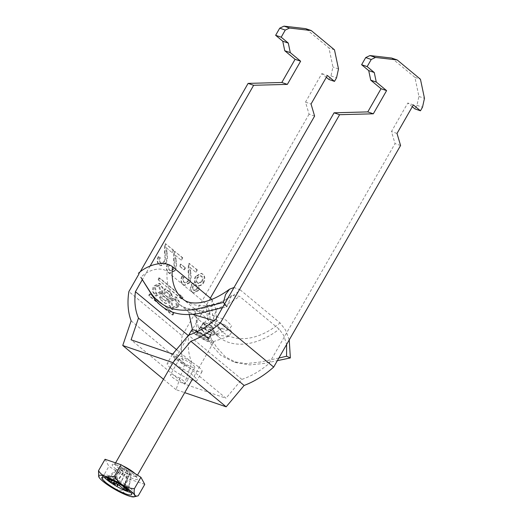 <?xml version="1.0" encoding="UTF-8"?>
<svg xmlns="http://www.w3.org/2000/svg" width="523" height="523" viewBox="0 0 523 523"><rect width="100%" height="100%" fill="white"/><g stroke="black" fill="none" stroke-linecap="round" stroke-linejoin="round"><path stroke-width="0.39" stroke-dasharray="2.62 1.96" d="M177.637 306.413L171.694 309.387L168.543 304.549L169.642 299.784L175.591 296.816L178.742 301.653L177.637 306.413M178.467 306.7L172.525 309.668L169.374 304.831L170.478 300.071L176.421 297.097L179.572 301.934L178.467 306.7M171.819 301.183L175.95 299.006L177.127 305.582L172.995 307.766L171.819 301.183M170.988 300.902L175.113 298.718L176.297 305.301L172.165 307.485L170.988 300.902M154.625 287.336L155.802 293.919L159.933 291.736L158.757 285.153L154.625 287.336M155.455 287.624L156.639 294.201L160.764 292.017L159.587 285.44L155.455 287.624M162.11 293.135L163.209 288.369L160.058 283.538L154.115 286.506L153.01 291.272L156.161 296.103L162.11 293.135M161.274 292.847L162.378 288.088L159.227 283.25L153.285 286.225L152.18 290.984L155.331 295.822L161.274 292.847M198.57 366.95A17.135 3.138 29.8 0 1 202.074 371.572A17.135 3.138 29.8 0 1 191.64 368.918A17.135 3.138 29.8 0 1 175.833 359.17A17.135 3.138 29.8 0 1 172.329 354.542A17.135 3.138 29.8 0 1 182.762 357.196A17.135 3.138 29.8 0 1 198.57 366.95M170.727 368.081A17.135 3.138 -150.2 0 0 186.534 377.835A17.135 3.138 -150.2 0 0 196.968 380.489A17.135 3.138 -150.2 0 0 193.464 375.86A17.135 3.138 -150.2 0 0 177.657 366.113A17.135 3.138 -150.2 0 0 167.223 363.459A17.135 3.138 -150.2 0 0 170.727 368.081M183.835 381.097A8.78 1.608 -150.2 0 0 175.741 376.102A8.78 1.608 -150.2 0 0 170.393 374.743A8.78 1.608 -150.2 0 0 172.185 377.116A8.78 1.608 -150.2 0 0 180.285 382.11A8.78 1.608 -150.2 0 0 185.626 383.47A8.78 1.608 -150.2 0 0 183.835 381.097M181.376 361.066A8.78 1.608 29.8 0 1 179.585 358.693A8.78 1.608 29.8 0 1 184.926 360.053A8.78 1.608 29.8 0 1 193.026 365.047A8.78 1.608 29.8 0 1 194.818 367.421A8.78 1.608 29.8 0 1 189.47 366.061A8.78 1.608 29.8 0 1 181.376 361.066M172.747 312.878A0.641 0.458 -71.1 0 1 172.799 313.722L172.4 314.415A0.641 0.458 108.9 0 1 171.727 314.663L148.983 295.802A0.641 0.458 -71.1 0 1 148.931 294.959L149.33 294.266A0.641 0.458 108.9 0 1 150.003 294.024L173.584 313.166A0.641 0.458 -71.1 0 1 173.629 314.003L172.799 313.722M175.133 255.119L180.932 259.924L182.239 257.636L174.492 251.217L173.747 252.936L173.564 260.284C174.277 263.167 174.152 266.115 173.185 269.136L170.184 270.698L169.374 270.234C168.02 269.012 167.883 267.325 168.962 265.174L167.314 264.141C165.726 267.691 166.033 270.417 168.229 272.32L169.615 273.124L174.695 270.417C176.101 267.031 176.401 263.69 175.597 260.382L175.133 255.119L180.932 259.924M189.712 267.207L195.504 272.006L196.818 269.724L189.071 263.304L188.319 265.017L188.143 272.365C188.855 275.248 188.731 278.203 187.764 281.224L184.763 282.786L183.952 282.322C182.599 281.099 182.462 279.413 183.54 277.255L181.893 276.229C180.304 279.779 180.612 282.498 182.808 284.407L184.194 285.205L189.274 282.505C190.673 279.119 190.973 275.771 190.176 272.463L189.712 267.207L195.504 272.006M314.611 116.093L309.067 114.191L305.497 102.129L321.835 73.599L326.332 77.326M309.067 114.191L182.167 335.766L128.874 291.579M140.21 271.783L138.863 274.137M328.941 79.489L330.981 75.927L332.955 67.042L328.934 47.933L305.661 28.641M195.478 276.353C194.164 278.713 194.046 280.844 195.131 282.747C193.66 282.381 192.386 283.067 191.307 284.819C189.869 287.918 190.117 290.337 192.052 292.069L193.262 292.769L198.021 290.298C198.962 288.506 199.041 286.852 198.263 285.349C200.139 285.774 201.754 284.852 203.107 282.59C204.853 278.968 204.624 276.111 202.414 274.026L201.107 273.268L195.478 276.353L196.033 276.549C194.719 278.903 194.602 281.034 195.687 282.936L195.131 282.747M184.998 267.678L180.592 264.03L179.415 266.083L183.821 269.737L184.998 267.678L185.554 267.868L180.592 264.03M166.026 247.569L171.819 252.367L173.126 250.086L165.386 243.666L164.634 245.379L164.457 252.727C165.17 255.61 165.046 258.565 164.078 261.585L161.077 263.147L160.267 262.683C158.907 261.461 158.77 259.774 159.855 257.623L158.208 256.59C156.619 260.14 156.92 262.866 159.123 264.769L160.502 265.566L165.582 262.866C166.987 259.48 167.288 256.133 166.484 252.825L166.026 247.569L171.819 252.367M158.168 279.759L180.919 298.613A0.641 0.458 108.9 0 0 181.592 298.372L181.991 297.672A0.641 0.458 -71.1 0 0 181.939 296.829L159.195 277.975A0.641 0.458 108.9 0 0 158.521 278.216L158.123 278.916A0.641 0.458 -71.1 0 0 158.168 279.759L181.749 298.901A0.641 0.458 108.9 0 0 182.422 298.653L181.592 298.372M167.909 298.993A2.811 2.007 -71.1 0 1 167.412 302.091A2.811 2.007 -71.1 0 1 165.052 303.196A2.811 2.007 -71.1 0 1 164.595 302.935L159.698 298.875A1.013 0.726 108.9 0 1 159.62 297.535L164.327 289.317A1.013 0.726 108.9 0 1 165.392 288.925L170.308 292.998A3.295 2.347 -71.1 0 1 170.838 296.789A3.295 2.347 -71.1 0 1 167.909 298.993L168.739 299.274A2.811 2.007 -71.1 0 1 168.243 302.379A2.811 2.007 -71.1 0 1 165.889 303.477A2.811 2.007 -71.1 0 1 165.425 303.216L159.698 298.875M192.229 329.784L188.725 335.903A68.971 46.684 -50.3 0 0 191.778 362.282L184.39 384.006L225.988 398.232L172.695 354.051M184.39 384.006L131.096 339.819M131.136 320.841L184.436 365.028L176.048 389.681L184.711 392.642M184.436 365.028A77.332 52.346 129.7 0 1 182.167 335.766M210.351 298.143L192.399 329.49M400.579 145.499L395.035 143.603L269.142 363.42A68.971 46.684 -50.3 0 1 241.829 379.404L225.988 398.232M391.629 58.046L414.902 77.345L418.93 96.454L416.949 105.332L414.909 108.902M416.949 105.332L422.499 107.228M330.981 75.927L336.531 77.822M150.127 266.05L142.361 279.609M188.267 335.531L188.725 335.903M412.301 106.738L407.803 103.011L391.466 131.535L395.035 143.603M215.849 319.233L269.142 363.42M176.048 389.681L163.477 379.253M176.454 349.58L191.778 362.282M241.829 379.404L188.528 335.217M414.902 77.345L420.453 79.241M418.93 96.454L424.473 98.35M413.347 104.907L407.803 103.011M397.009 133.437L391.466 131.535M334.478 49.829L328.934 47.933M338.505 68.938L332.955 67.042M305.497 102.129L311.041 104.025M321.835 73.599L327.378 75.495M195.687 282.936C194.216 282.57 192.941 283.257 191.863 285.009L191.307 284.819M191.863 285.009C190.418 288.108 190.673 290.526 192.608 292.259L192.052 292.069M192.608 292.259L193.817 292.958L198.577 290.487L198.021 290.298M198.577 290.487C199.511 288.696 199.596 287.042 198.818 285.538L198.263 285.349M198.818 285.538C200.695 285.963 202.309 285.042 203.663 282.78L203.107 282.59M203.663 282.78C205.408 279.158 205.179 276.301 202.97 274.215L202.414 274.026M202.97 274.215L201.662 273.457L196.033 276.549M202.126 281.551L198.635 283.571L197.831 283.1C196.498 281.799 196.393 280.053 197.524 277.85L201.028 275.85L201.8 276.281C203.153 277.576 203.264 279.334 202.126 281.551L201.571 281.361L198.08 283.381L197.276 282.91C195.942 281.609 195.844 279.864 196.975 277.661L200.472 275.66L201.244 276.092C202.597 277.386 202.708 279.145 201.571 281.361M197.093 289.167L194.471 290.605L193.804 290.213C192.739 289.278 192.595 287.957 193.386 286.258L195.994 284.78L196.7 285.198C197.772 286.14 197.903 287.46 197.093 289.167L196.537 288.977L193.922 290.415L193.249 290.023C192.183 289.088 192.039 287.768 192.83 286.068L195.445 284.59L196.145 285.009C197.217 285.95 197.348 287.271 196.537 288.977M193.804 290.213L193.249 290.023M193.386 286.258L192.83 286.068M196.7 285.198L196.145 285.009M197.831 283.1L197.276 282.91M197.524 277.85L196.975 277.661M201.8 276.281L201.244 276.092M196.06 272.195L197.367 269.914L196.818 269.724M197.367 269.914L189.071 263.304M189.627 263.494L188.875 265.207L188.319 265.017M188.875 265.207L188.698 272.555L188.143 272.365M188.698 272.555C189.411 275.438 189.287 278.393 188.319 281.413L187.764 281.224M188.319 281.413L185.319 282.976L183.952 282.322M184.508 282.512C183.155 281.289 183.017 279.602 184.096 277.445L183.54 277.255M184.096 277.445L181.893 276.229M182.449 276.419C180.86 279.968 181.161 282.688 183.364 284.597L182.808 284.407M183.364 284.597L184.75 285.395L189.823 282.695L189.274 282.505M189.823 282.695C191.228 279.308 191.529 275.961 190.732 272.653L190.176 272.463M190.732 272.653L190.267 267.397M181.148 264.22L179.971 266.272L179.415 266.083M179.971 266.272L183.821 269.737M184.371 269.927L185.554 267.868M181.481 260.114L182.795 257.826L182.239 257.636M182.795 257.826L174.492 251.217M175.048 251.406L174.303 253.125L173.747 252.936M174.303 253.125L174.12 260.474L173.564 260.284M174.12 260.474C174.832 263.357 174.708 266.305 173.741 269.325L173.185 269.136M173.741 269.325L170.74 270.888L169.374 270.234M169.929 270.424C168.576 269.201 168.439 267.514 169.517 265.364L168.962 265.174M169.517 265.364L167.314 264.141M167.87 264.331C166.281 267.881 166.589 270.607 168.785 272.509L168.229 272.32M168.785 272.509L170.171 273.313L175.251 270.607L174.695 270.417M175.251 270.607C176.65 267.22 176.951 263.88 176.153 260.572L175.597 260.382M176.153 260.572L175.689 255.309M172.374 252.557L173.682 250.275L173.126 250.086M173.682 250.275L165.386 243.666M165.941 243.855L165.19 245.575L164.634 245.379M165.19 245.575L165.007 252.916L164.457 252.727M165.007 252.916C165.726 255.799 165.595 258.754 164.634 261.775L164.078 261.585M164.634 261.775L161.633 263.337L160.267 262.683M160.823 262.873C159.463 261.65 159.325 259.964 160.411 257.813L159.855 257.623M160.411 257.813L158.208 256.59M158.757 256.78C157.168 260.33 157.475 263.056 159.672 264.958L159.123 264.769M159.672 264.958L161.058 265.756L166.137 263.056L165.582 262.866M166.137 263.056C167.543 259.67 167.844 256.322 167.04 253.014L166.484 252.825M167.04 253.014L166.582 247.758M159.005 280.04A0.641 0.458 -71.1 0 1 158.953 279.197L159.352 278.504A0.641 0.458 108.9 0 1 160.025 278.262L182.769 297.116A0.641 0.458 -71.1 0 1 182.821 297.96L182.422 298.653M173.629 314.003L173.231 314.702A0.641 0.458 108.9 0 1 172.557 314.944L149.813 296.09A0.641 0.458 -71.1 0 1 149.761 295.247L150.16 294.547A0.641 0.458 108.9 0 1 150.833 294.305L173.584 313.166M161.496 297.868L164.98 300.758A1.36 0.968 108.9 0 0 165.203 300.882A1.36 0.968 108.9 0 0 166.491 300.078A1.36 0.968 108.9 0 0 166.307 298.437L162.823 295.554L161.496 297.868L165.811 301.039A1.36 0.968 108.9 0 0 166.033 301.17A1.36 0.968 108.9 0 0 167.321 300.359A1.36 0.968 108.9 0 0 167.138 298.725L163.653 295.835L162.326 298.156M163.653 295.835L162.823 295.554M168.968 294.41A1.602 1.138 -71.1 0 1 169.184 296.338A1.602 1.138 -71.1 0 1 167.667 297.286A1.602 1.138 -71.1 0 1 167.406 297.142L163.679 294.057L165.242 291.324L169.798 294.697A1.602 1.138 -71.1 0 1 170.021 296.626A1.602 1.138 -71.1 0 1 168.498 297.574A1.602 1.138 -71.1 0 1 168.236 297.424L163.679 294.057M164.516 294.338L166.079 291.612L165.242 291.324M160.528 299.163A1.013 0.726 108.9 0 1 160.45 297.822L165.157 289.598A1.013 0.726 108.9 0 1 166.229 289.212L171.139 293.285A3.295 2.347 -71.1 0 1 171.668 297.077A3.295 2.347 -71.1 0 1 168.739 299.274M166.079 291.612L169.798 294.697M115.152 479.061L116.753 479.813L115.152 479.061M116.171 477.277L117.773 478.035L116.171 477.277M212.109 326.803A5.223 0.954 29.8 0 1 213.011 328.32A5.223 0.954 29.8 0 1 209.586 327.202A5.223 0.954 29.8 0 1 205.179 324.43A5.223 0.954 29.8 0 1 204.101 323.221A5.223 0.954 29.8 0 1 206.892 323.645A5.223 0.954 29.8 0 1 212.109 326.803M204.624 324.24A6.06 1.111 29.8 0 1 203.382 322.606A6.06 1.111 29.8 0 1 207.075 323.541A6.06 1.111 29.8 0 1 212.665 326.993A6.06 1.111 29.8 0 1 213.907 328.627A6.06 1.111 29.8 0 1 210.213 327.686A6.06 1.111 29.8 0 1 204.624 324.24M191.634 330.078A12.539 2.295 -150.2 0 0 194.196 333.465A12.539 2.295 -150.2 0 0 205.761 340.604A12.539 2.295 -150.2 0 0 213.397 342.545A12.539 2.295 -150.2 0 0 210.834 339.159A12.539 2.295 -150.2 0 0 197.792 331.353M138.229 495.791C130.835 497.556 125.494 495.732 122.212 490.313C113.596 489.757 106.98 485.573 102.364 477.754L98.586 476.263M107.339 479.061L119.152 468.392L120.584 468.883A5.354 0.981 -150.2 0 0 121.669 470.072A5.354 0.981 -150.2 0 0 123.944 471.668A5.354 0.981 -150.2 0 0 125.775 472.707A5.354 0.981 -150.2 0 0 129.711 474.054A5.354 0.981 -150.2 0 0 129.867 473.936A5.354 0.981 -150.2 0 0 129.854 473.688A5.354 0.981 -150.2 0 0 129.305 472.975A5.354 0.981 -150.2 0 0 128.769 472.498A5.354 0.981 -150.2 0 0 126.494 470.903L127.919 471.393L131.28 474.178L129.854 473.688L123.585 486.259L129.004 488.116L131.28 474.178M130.672 492.405A17.135 3.138 -150.2 0 0 133.045 492.104A17.135 3.138 -150.2 0 0 129.541 487.475A17.135 3.138 -150.2 0 0 113.733 477.728A17.135 3.138 -150.2 0 0 103.299 475.074A17.135 3.138 -150.2 0 0 104.24 477.264M123.33 486.906L129.711 474.054L130.927 475.061L126.991 473.714L125.775 472.707L119.989 484.35M127.958 490.744L130.927 475.061M123.448 468.856L124.664 469.863L116.956 481.618L112.327 477.78L123.448 468.856L119.506 467.51L120.728 468.516A5.354 0.981 -150.2 0 0 120.578 468.615A5.354 0.981 -150.2 0 0 120.584 468.883L112.759 480.918M124.337 487.737L126.991 473.714M127.919 471.393L125.644 485.324L120.225 483.468L126.494 470.903A5.354 0.981 -150.2 0 0 124.664 469.863A5.354 0.981 -150.2 0 0 121.689 468.621A5.354 0.981 -150.2 0 0 120.728 468.516L113.014 480.271L108.385 476.433L119.506 467.51M116.864 482.559L123.944 471.668L122.519 471.184L119.152 468.392M112.02 480.663L122.519 471.184M120.225 483.468A6.361 1.164 -150.2 0 0 119.152 482.807L119.113 481.219L118.061 482.193A6.361 1.164 -150.2 0 0 116.956 481.618M125.644 485.324L129.004 488.116M124.696 487.39L130.168 490.384L123.722 486.599A6.361 1.164 -150.2 0 0 123.585 486.259M113.014 480.271A6.361 1.164 -150.2 0 0 112.707 480.362L106.176 476.793L110.968 479.604M108.385 476.433L112.327 477.78M123.722 486.599L123.971 486.168L123.637 486.815L123.971 486.168L130.168 490.384M118.061 482.193L118.911 481.971L119.152 482.807M112.622 480.578L112.981 479.944L112.707 480.362L112.981 479.944L106.176 476.793M105.064 459.266L108.902 466.339L128.75 478.898L144.76 484.376M102.364 477.754L108.902 466.339M122.212 490.313L128.75 478.898M118.911 481.971L119.113 481.219M114.681 481.742L113.465 481.905L115.184 482.99L116.4 482.827L114.681 481.742L113.661 483.527M116.4 482.827L115.38 484.612M115.184 482.99L114.557 484.089M113.465 481.905L112.445 483.683M214.155 320.651L225.936 325.365L232.029 331.948L228.728 336.328L219.686 335.518L208.527 328.477L196.262 317.298L196.439 334.851L205.604 340.257L211.985 342.14L208.592 337.773L197.975 331.713L192.732 331.072L196.439 334.851M210.239 332.164A8.361 1.53 -150.2 0 0 202.296 327.601A8.361 1.53 -150.2 0 0 198.295 327.071A8.361 1.53 -150.2 0 0 200.924 329.765A8.361 1.53 -150.2 0 0 212.632 335.276A8.361 1.53 -150.2 0 0 210.239 332.164M201.342 313.741L194.399 308.537L225.923 320.069L231.656 325.744L229.126 329.555L221.026 328.751L210.991 322.371L201.342 313.741M206.186 339.355A6.479 1.183 -150.2 0 0 208.141 339.532A6.479 1.183 -150.2 0 0 205.147 336.55A6.479 1.183 -150.2 0 0 198.845 333.269A6.479 1.183 -150.2 0 0 196.896 333.092A6.479 1.183 -150.2 0 0 199.884 336.073A6.479 1.183 -150.2 0 0 206.186 339.355M209.252 334.007A6.479 1.183 -150.2 0 0 211.2 334.184A6.479 1.183 -150.2 0 0 208.213 331.203A6.479 1.183 -150.2 0 0 201.911 327.921A6.479 1.183 -150.2 0 0 199.956 327.744A6.479 1.183 -150.2 0 0 202.95 330.726A6.479 1.183 -150.2 0 0 209.252 334.007M222.478 307.655L226.845 306.74L231.571 295.502L239.475 296.273L279.177 329.189L283.865 335.661L286.611 344.507M278.864 358.026L260.402 362.027L246.006 363.596L232.872 361.563L220.837 355.372L211.887 345.428L200.557 326.823L207.134 319.743L209.808 311.754L206.762 304.419L167.059 271.502A64.793 43.854 -50.3 0 0 178.977 303.974A64.793 43.854 -50.3 0 0 239.475 296.273M196.262 317.298L190.686 312.767L188.698 311.898L189.13 312.394L192.771 314.401M194.667 308.838L182.978 299.149A58.517 39.611 -50.3 0 0 240.351 289.977L280.053 322.894L285.551 330.065L289.239 339.911M240.351 289.977L234.023 287.5M142.321 279.681L140.837 277.314C147.813 269.966 160.868 266.338 167.059 271.502M200.557 326.823L205.304 328.83L212.887 319.932L216.182 310.119L211.88 299.411M205.304 328.83L216.542 347.2L225.478 356.961L237.128 362.89L249.798 364.904L264.03 363.446L277.36 360.654M181.749 298.901L180.919 298.613M182.821 297.96L181.991 297.672M182.769 297.116L181.939 296.829M160.025 278.262L159.195 277.975M159.352 278.504L158.521 278.216M158.953 279.197L158.123 278.916M150.833 294.305L150.003 294.024M150.16 294.547L149.33 294.266M149.761 295.247L148.931 294.959M149.813 296.09L148.983 295.802M172.557 314.944L171.727 314.663M173.231 314.702L172.4 314.415M165.811 301.039L164.98 300.758M167.138 298.725L166.307 298.437M168.236 297.424L167.406 297.142M171.139 293.285L170.308 292.998M166.229 289.212L165.392 288.925M165.157 289.598L164.327 289.317M160.45 297.822L159.62 297.535M165.425 303.216L164.595 302.935M197.942 334.746A6.897 1.262 -150.2 0 0 206.428 339.551A6.897 1.262 -150.2 0 0 207.095 337.878A6.897 1.262 -150.2 0 0 198.609 333.073A6.897 1.262 -150.2 0 0 197.942 334.746M206.945 336.975A6.06 1.111 29.8 0 1 208.187 338.61A6.06 1.111 29.8 0 1 204.493 337.675A6.06 1.111 29.8 0 1 198.903 334.223A6.06 1.111 29.8 0 1 197.668 332.589A6.06 1.111 29.8 0 1 201.355 333.524A6.06 1.111 29.8 0 1 206.945 336.975M135.078 473.603A12.539 2.295 29.8 0 1 136.817 476.27A12.539 2.295 29.8 0 1 129.181 474.328A12.539 2.295 29.8 0 1 117.616 467.189A12.539 2.295 29.8 0 1 115.053 463.803A12.539 2.295 29.8 0 1 122.604 465.705M115.204 468.497A14.631 2.68 -150.2 0 0 133.202 478.695A14.631 2.68 -150.2 0 0 134.62 475.139A14.631 2.68 -150.2 0 0 116.622 464.947A14.631 2.68 -150.2 0 0 115.204 468.497M225.936 325.365L208.592 337.773M206.762 304.419A64.793 43.854 -50.3 0 0 218.679 336.89A64.793 43.854 -50.3 0 0 279.177 329.189M212.201 299.679A58.517 39.611 -50.3 0 0 222.68 332.066A58.517 39.611 -50.3 0 0 280.053 322.894M171.694 309.387L172.525 309.668M175.95 299.006L175.113 298.718M155.802 293.919L156.639 294.201M160.058 283.538L159.227 283.25M202.074 371.572L196.968 380.489M179.585 358.693L170.393 374.743M194.818 367.421L185.626 383.47M172.329 354.542L167.223 363.459M193.262 292.769L193.817 292.958M201.107 273.268L201.662 273.457M193.922 290.415L194.471 290.605M195.445 284.59L195.994 284.78M198.08 283.381L198.635 283.571M200.472 275.66L201.028 275.85M184.763 282.786L185.319 282.976M184.194 285.205L184.75 285.395M170.184 270.698L170.74 270.888M169.615 273.124L170.171 273.313M161.077 263.147L161.633 263.337M160.502 265.566L161.058 265.756M156.161 296.103L155.331 295.822M158.757 285.153L159.587 285.44M172.995 307.766L172.165 307.485M175.591 296.816L176.421 297.097M181.854 298.96L181.023 298.672M159.92 278.197L159.09 277.916M150.729 294.246L149.898 293.959M172.662 315.003L171.832 314.722M168.498 297.574L167.667 297.286M166.059 289.121L165.229 288.833M165.889 303.477L165.052 303.196M166.033 301.17L165.203 300.882M117.773 478.035L116.753 479.813M203.382 322.606L197.361 332.837C195.667 331.981 203.414 334.589 206.971 337.806L208.121 339.002L213.907 328.627M204.101 323.221L206.095 330.072L213.011 328.32M115.59 462.862L114.171 464.496C111.889 462.894 128.063 469.118 134.306 474.969L136.66 477.375L137.477 475.119M188.731 335.151L172.276 363.884M121.689 468.621L126.069 469.804L129.305 472.975M133.045 492.104L131.613 494.601M103.299 475.074L101.874 477.564M129.867 473.936L123.931 486.253M120.578 468.615L112.87 480.101M213.397 342.545L192.549 378.959M115.962 476.996L114.936 478.774M228.728 336.328L211.985 342.14M198.295 327.071L194.399 308.537M211.2 334.184L208.141 339.532M209.815 311.754C209.651 319.213 210.756 325.214 213.123 329.752L218.679 336.89L208.527 328.477M189.13 312.394L178.977 303.974C187.737 312.27 210.037 311.44 231.571 295.502M237.128 362.89L232.872 361.563M199.956 327.744L196.896 333.092M216.182 310.119C215.822 317.866 216.731 323.593 218.915 327.313L222.68 332.066L210.991 322.371M212.632 335.276L229.126 329.555M188.698 311.898L189.267 314.617M192.457 329.771L192.732 331.072"/><path stroke-width="0.78" d="M326.332 77.326L328.941 79.489L334.485 81.385L336.531 77.822L338.505 68.938L334.478 49.829L311.211 30.537L305.661 28.641L283.976 26.15L279.727 28.177L275.641 35.303L282.747 41.199L284.76 50.751L295.083 59.308L281.805 82.49L248.105 83.392L140.21 271.783M138.863 274.137L128.874 291.579A77.332 52.346 129.7 0 0 131.136 320.841L122.755 345.494L172.865 362.642L190.843 341.264A77.332 52.346 -50.3 0 0 220.386 322.887L339.617 114.7L373.324 113.798L386.595 90.616L376.272 82.059L374.265 72.507L367.159 66.611L361.609 64.715L365.695 57.582L371.245 59.478L367.159 66.611M142.361 279.609L135.424 291.723A68.971 46.684 -50.3 0 0 138.484 318.095L131.096 339.819L172.695 354.051L188.528 335.217A68.971 46.684 -50.3 0 0 215.849 319.233L334.073 112.805L339.617 114.7M190.843 341.264L244.136 385.451A77.332 52.346 -50.3 0 0 273.686 367.074L220.386 322.887M244.136 385.451L226.158 406.822L172.865 362.642M184.711 392.642L226.158 406.822M334.485 81.385L327.378 75.495L311.041 104.025L314.611 116.093L210.351 298.143M412.301 106.738L414.909 108.902L420.453 110.798L413.347 104.907L397.009 133.437L400.579 145.499L273.686 367.074M371.245 59.478L375.494 57.458L397.179 59.942L420.453 79.241L424.473 98.35L422.499 107.228L420.453 110.798M279.727 28.177L285.27 30.073L281.191 37.205L288.297 43.095L290.304 52.653L300.627 61.204L287.356 84.386L253.648 85.288L150.127 266.05M275.641 35.303L281.191 37.205M248.105 83.392L253.648 85.288M311.211 30.537L289.526 28.046L285.27 30.073M135.424 291.723L188.267 335.531M334.073 112.805L367.78 111.902L381.051 88.72L370.729 80.163L368.715 70.605L361.609 64.715M365.695 57.582L369.944 55.562L391.629 58.046L397.179 59.942M163.477 379.253L122.755 345.494M138.484 318.095L176.454 349.58M373.324 113.798L367.78 111.902M386.595 90.616L381.051 88.72M370.729 80.163L376.272 82.059M374.265 72.507L368.715 70.605M369.944 55.562L375.494 57.458M281.805 82.49L287.356 84.386M295.083 59.308L300.627 61.204M290.304 52.653L284.76 50.751M282.747 41.199L288.297 43.095M289.526 28.046L283.976 26.15M197.792 331.353A12.539 2.295 -150.2 0 0 191.634 330.078L188.731 335.151M130.534 490.803A20.789 3.805 -150.2 0 0 109.765 478.238A20.789 3.805 -150.2 0 0 98.664 476.551A20.789 3.805 -150.2 0 0 102.953 481.363A20.789 3.805 -150.2 0 0 120.48 492.398A20.789 3.805 -150.2 0 0 134.117 496.85A20.789 3.805 -150.2 0 0 130.534 490.803M114.537 476.152C119.035 483.899 125.657 488.083 134.385 488.711C133.594 494.647 134.875 497.007 138.229 495.791L144.76 484.376L140.922 477.296L121.075 464.738L105.064 459.266L98.527 470.674C101.808 476.093 107.143 477.924 114.537 476.152L121.075 464.738M98.664 476.551L98.527 470.674M105.371 482.193A17.135 3.138 -150.2 0 0 121.179 491.947A17.135 3.138 -150.2 0 0 131.613 494.601A17.135 3.138 -150.2 0 0 128.115 489.973A17.135 3.138 -150.2 0 0 112.308 480.219A17.135 3.138 -150.2 0 0 101.874 477.564A17.135 3.138 -150.2 0 0 105.371 482.193M104.24 477.264A17.135 3.138 -150.2 0 0 106.803 479.696A17.135 3.138 -150.2 0 0 130.672 492.405M123.493 486.573L123.33 486.906L127.958 490.744L124.023 489.397L119.394 485.56L119.989 484.35M124.023 489.397L124.337 487.737M112.994 480.552L112.759 480.918L107.339 479.061L110.699 481.853L112.02 480.663M116.864 482.559L116.119 483.703L110.699 481.853M115.38 484.612L113.661 483.527L112.445 483.683L114.164 484.775L115.38 484.612M123.33 486.906A6.361 1.164 -150.2 0 0 123.637 486.815L124.696 487.39M116.119 483.703A6.361 1.164 -150.2 0 0 117.191 484.363L117.23 485.959L118.283 484.984A6.361 1.164 -150.2 0 0 119.394 485.56M110.968 479.604L112.622 480.578A6.361 1.164 -150.2 0 0 112.759 480.918M123.971 486.168L123.637 486.815M112.622 480.578L112.981 479.944M118.283 484.984L118.048 484.141L117.191 484.363M134.117 496.85L138.229 495.791M134.385 488.711L140.922 477.296M118.048 484.141L117.23 485.959M114.557 484.089L114.164 484.775M192.771 314.401L214.155 320.651M289.239 339.911L290.357 357.928L286.565 356.248L286.611 344.507M234.023 287.5L229.558 289.18L225.583 294.462L223.419 302.438L198.047 308.747C176.748 313.114 160.914 307.694 150.559 292.501L140.837 277.314M226.845 306.74L223.419 302.438M222.478 307.655L201.277 313.009C179.448 317.533 163.274 312.002 152.762 296.41L142.321 279.681M211.88 299.411L172.498 266.763C164.451 260.179 147.944 264.468 138.366 273.339M278.864 358.026L286.565 356.248M277.36 360.654L290.357 357.928M122.604 465.705A12.539 2.295 29.8 0 1 134.254 472.884A12.539 2.295 29.8 0 1 135.078 473.603M172.498 266.763A58.517 39.611 -50.3 0 0 182.978 299.149C190.751 306.014 209.35 304.268 229.558 289.18M172.276 363.884L115.59 462.862M192.549 378.959L137.477 475.119M189.267 314.617L192.457 329.771"/></g></svg>
